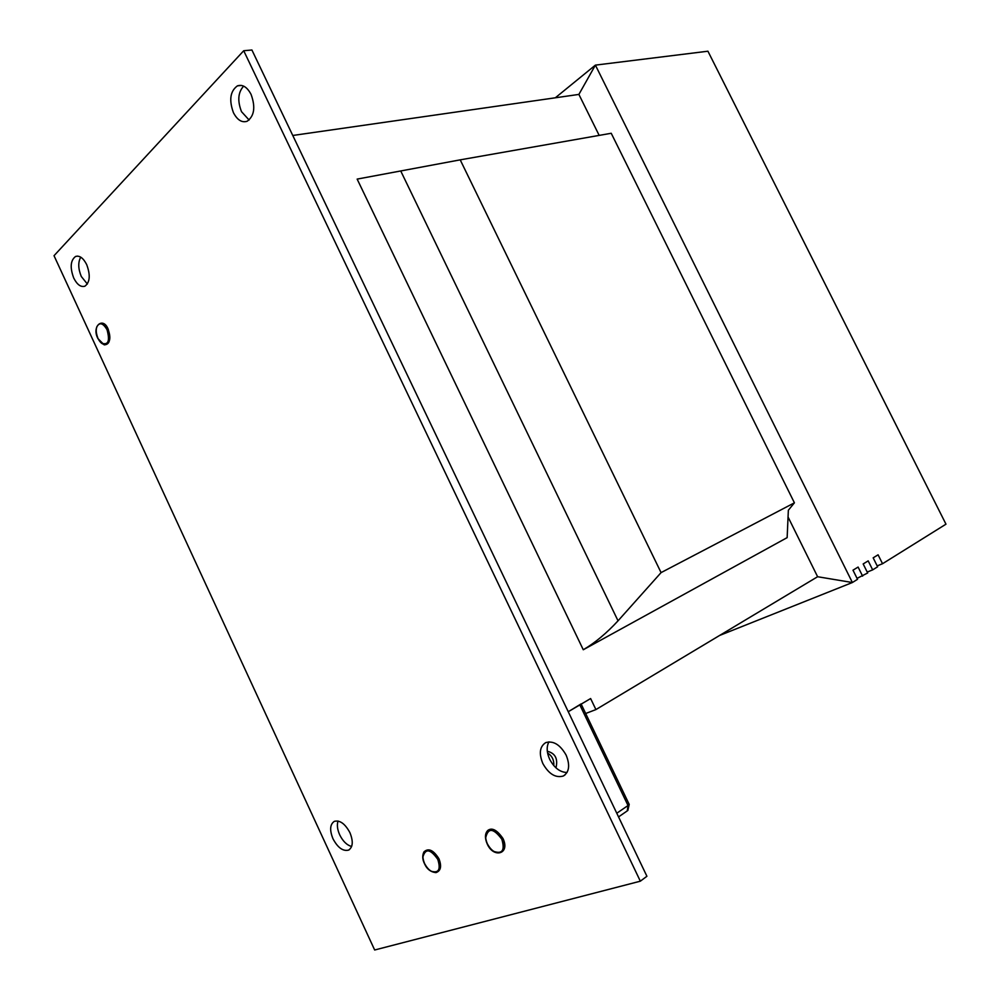 <?xml version="1.0" encoding="UTF-8"?>
<svg xmlns="http://www.w3.org/2000/svg" width="1000" height="1000" viewBox="0 0 1000 1000"><rect width="100%" height="100%" fill="white"/><g stroke="black" fill="none" stroke-linecap="round" stroke-linejoin="round"><path stroke-width="1.5" d="M566.138 755.138C570.212 765.212 569.263 772.175 563.275 776.038C555.55 778.162 548.737 773.988 542.825 763.5C538.763 753.487 539.725 746.525 545.712 742.625C553.35 740.475 560.163 744.65 566.138 755.138M567.038 772.5C560.05 772.3 554.275 767.9 549.675 759.287C546.638 752.438 546.388 746.625 548.938 741.85M349.925 832.675C353.4 841.338 352.962 847.138 348.612 850.1C342.987 851.488 337.762 847.712 332.975 838.763C329.5 830.138 329.95 824.338 334.3 821.363C339.875 819.938 345.075 823.713 349.925 832.675M351.65 846.462C346.912 845.2 342.925 841.325 339.7 834.85C337.337 829.488 336.788 824.887 338.038 821.025M86.688 264.613C90.575 275.125 89.975 282.325 84.887 286.2C80.825 287.387 77.1 284.662 73.725 278.038C69.85 267.587 70.45 260.4 75.55 256.475C79.588 255.275 83.3 257.987 86.688 264.613M87.362 284.012L81.3 276.5C78.138 268.762 77.938 262.312 80.725 257.15M251.088 94.425C255.662 107.1 254.338 116.05 247.138 121.263C241.887 122.912 237.325 120.05 233.438 112.688C228.863 100.087 230.188 91.15 237.413 85.862C242.613 84.2 247.175 87.062 251.088 94.425M249.112 120.025L241.513 111.675C237.312 100.862 238.025 92.35 243.637 86.125M867.212 572.062L872.675 569.875L868.188 560.875L863.175 563.95L867.675 572.987L857.062 578.362M872.675 569.875L877.625 566.788L873.162 557.837L878.088 554.812L882.537 563.725L945.975 524.175L707.925 51.212L595.4 65.125L852.387 582.525L857.525 579.312L852.987 570.188L858.1 567.062L862.625 576.138M882.537 563.725L877.175 565.887M661.075 572.612L460.213 159.85L611.225 133.275L794.412 502.825L661.075 572.612L618.038 620.812C606.587 633.212 595 642.862 583.275 649.75L787.15 537.625L788.35 510.238L794.412 502.825M583.275 649.75L357.15 179.1L460.213 159.85M581.087 703.925L568.25 711.725L590.625 698.55L595.913 709.587L817.613 576.725L852.387 582.525L719.6 635.462M555.337 97.788L595.4 65.125L578.888 94.412L292.762 135.475M640.337 881.188L374.663 950L54.025 255.7L243.713 50.738L640.337 881.188L646.912 876.263L251.912 50L243.713 50.738M595.913 709.587L585.675 713.5M817.613 576.725L788.05 517M599.175 135.4L578.888 94.412M547.312 751.25C555.237 753.213 558.125 758.75 555.975 767.85M547.6 753.088C552.013 755.738 554.087 759.925 553.825 765.638M437.088 871.587C439.913 869.212 440.15 865.15 437.775 859.4C434.113 852.75 430.1 849.987 425.737 851.112C422.488 853.288 422.1 857.438 424.575 863.55C428.212 870.188 432.225 872.962 436.613 871.85C439.875 869.688 440.25 865.537 437.775 859.4C434.113 852.75 430.1 849.987 425.75 851.112L425.325 851.338M500.938 852.038C504 849.45 504.288 845.188 501.825 839.237C497.912 832.275 493.562 829.425 488.787 830.688C485.213 833.05 484.725 837.412 487.325 843.8C491.2 850.763 495.55 853.612 500.363 852.35C503.938 850.013 504.412 845.65 501.812 839.237C497.925 832.262 493.575 829.412 488.8 830.688L488.275 830.975M105.325 344.338L105.85 344.162C109.275 341.587 109.663 336.788 107.037 329.762C104.625 325.075 102 323.15 99.15 323.988C95.725 326.587 95.325 331.388 97.95 338.387C100.337 343.062 102.975 344.988 105.838 344.162C109.262 341.587 109.663 336.788 107.037 329.762C104.875 325.45 102.425 323.462 99.7 323.8M400.8 171.1L618.038 620.812M616.788 813.238L628.025 805.525L579.837 704.9M618.538 816.912L627.263 810.888L628.025 805.525L629.15 804.287L581.175 704.112M431.275 871.237C438.725 873.388 440.9 869.438 437.788 859.388C430.45 848.988 425.5 848.138 422.938 856.875M493.837 851.425C502.388 854.287 505.05 850.225 501.825 839.225C493.438 827.987 488.062 827.525 485.688 837.837M105.85 344.162L105.85 344.162C110.237 342.475 111 337.587 108.175 329.487M101.225 342.975C108.2 345.637 110.138 341.238 107.05 329.75C103.038 322.962 99.625 321.987 96.8 326.825M564.987 774.95L563.275 776.038M349.475 849.587L348.612 850.1M241.462 85.412L237.413 85.862M77.5 256.1L75.55 256.475M627.85 810.475L629.212 804.4M438.938 858.737C441.85 866.275 440.85 870.9 435.962 872.625C430.637 872.05 426.8 869.038 424.438 863.562C422.388 859.412 422.2 855.537 423.913 851.938C428.387 847.738 433.4 850 438.938 858.737M503.013 838.55C510.462 854.287 493.363 858.6 487.163 843.812C484.712 838.025 484.9 833.575 487.738 830.475C491.962 827.262 497.05 829.95 503.013 838.55M108.238 329.363C111.05 339.525 109.688 344.675 104.175 344.85L97.888 338.512C91.35 326.138 103.238 316.212 108.238 329.363"/></g></svg>
